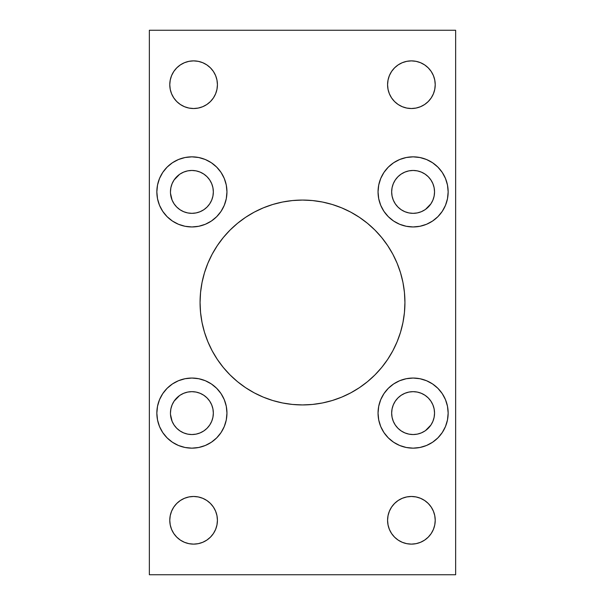 <?xml version="1.0" encoding="UTF-8"?>
<svg xmlns="http://www.w3.org/2000/svg" width="605" height="605" viewBox="0 0 605 605"><rect width="100%" height="100%" fill="white"/><g stroke="black" fill="none" stroke-linecap="round" stroke-linejoin="round"><path stroke-width="0.91" d="M404.442 312.543L404.934 302.5A102.434 102.434 0 0 1 302.5 404.934A102.434 102.434 0 0 1 200.066 302.5L200.557 312.543L202.032 322.48L204.475 332.236L207.863 341.696L212.158 350.787L217.331 359.408L223.321 367.485L230.066 374.934L237.515 381.679L245.592 387.669L254.213 392.842L263.304 397.137L272.764 400.525L282.52 402.968L292.457 404.442L302.5 404.934L312.543 404.442L322.48 402.968L332.236 400.525L341.696 397.137L350.787 392.842L359.408 387.669L367.485 381.679L374.934 374.934L381.679 367.485L387.669 359.408L392.842 350.787L397.137 341.696L400.525 332.236L402.968 322.48L404.442 312.543L404.934 302.5L404.442 292.457L402.968 282.52L400.525 272.764L397.137 263.304L392.842 254.213L387.669 245.592L381.679 237.515L374.934 230.066L367.485 223.321L359.408 217.331L350.787 212.158L341.696 207.863L332.236 204.475L322.48 202.032L312.543 200.557L302.5 200.066L292.457 200.557L282.52 202.032L272.764 204.475L263.304 207.863L254.213 212.158L245.592 217.331L237.515 223.321L230.066 230.066L223.321 237.515L217.331 245.592L212.158 254.213L207.863 263.304L204.475 272.764L202.032 282.52L200.557 292.457L200.066 302.5L200.557 312.543M448.154 413.102A35.052 35.052 0 0 1 413.102 448.154A35.052 35.052 0 0 1 378.049 413.102L378.722 419.938L380.719 426.517L383.956 432.575L388.319 437.884L393.628 442.247L399.686 445.484L406.265 447.481L413.102 448.154L419.938 447.481L426.517 445.484L432.575 442.247L437.884 437.884L442.247 432.575L445.484 426.517L447.481 419.938L448.154 413.102L447.481 406.265L445.484 399.686L442.247 393.628L437.884 388.319L432.575 383.956L426.517 380.719L419.938 378.722L413.102 378.049L406.265 378.722L399.686 380.719L393.628 383.956L388.319 388.319L383.956 393.628L380.719 399.686L378.722 406.265L378.049 413.102A35.052 35.052 0 0 1 413.102 378.049A35.052 35.052 0 0 1 448.154 413.102M448.154 191.898A35.052 35.052 0 0 1 413.102 226.951A35.052 35.052 0 0 1 378.049 191.898L378.722 198.735L380.719 205.314L383.956 211.372L388.319 216.681L393.628 221.044L399.686 224.281L406.265 226.278L413.102 226.951L419.938 226.278L426.517 224.281L432.575 221.044L437.884 216.681L442.247 211.372L445.484 205.314L447.481 198.735L448.154 191.898L447.481 185.062L445.484 178.483L442.247 172.425L437.884 167.116L432.575 162.753L426.517 159.516L419.938 157.519L413.102 156.846L406.265 157.519L399.686 159.516L393.628 162.753L388.319 167.116L383.956 172.425L380.719 178.483L378.722 185.062L378.049 191.898A35.052 35.052 0 0 1 413.102 156.846A35.052 35.052 0 0 1 448.154 191.898M226.951 413.102A35.052 35.052 0 0 1 191.898 448.154A35.052 35.052 0 0 1 156.846 413.102L157.519 419.938L159.516 426.517L162.753 432.575L167.116 437.884L172.425 442.247L178.483 445.484L185.062 447.481L191.898 448.154L198.735 447.481L205.314 445.484L211.372 442.247L216.681 437.884L221.044 432.575L224.281 426.517L226.278 419.938L226.951 413.102L226.278 406.265L224.281 399.686L221.044 393.628L216.681 388.319L211.372 383.956L205.314 380.719L198.735 378.722L191.898 378.049L185.062 378.722L178.483 380.719L172.425 383.956L167.116 388.319L162.753 393.628L159.516 399.686L157.519 406.265L156.846 413.102A35.052 35.052 0 0 1 191.898 378.049A35.052 35.052 0 0 1 226.951 413.102M226.951 191.898A35.052 35.052 0 0 1 191.898 226.951A35.052 35.052 0 0 1 156.846 191.898L157.519 198.735L159.516 205.314L162.753 211.372L167.116 216.681L172.425 221.044L178.483 224.281L185.062 226.278L191.898 226.951L198.735 226.278L205.314 224.281L211.372 221.044L216.681 216.681L221.044 211.372L224.281 205.314L226.278 198.735L226.951 191.898L226.278 185.062L224.281 178.483L221.044 172.425L216.681 167.116L211.372 162.753L205.314 159.516L198.735 157.519L191.898 156.846L185.062 157.519L178.483 159.516L172.425 162.753L167.116 167.116L162.753 172.425L159.516 178.483L157.519 185.062L156.846 191.898A35.052 35.052 0 0 1 191.898 156.846A35.052 35.052 0 0 1 226.951 191.898M406.749 543.661L411.4 544.122L416.051 543.661L420.513 542.307L424.634 540.106L428.242 537.142L431.206 533.534L433.407 529.413L434.761 524.951L435.222 520.3A23.822 23.822 0 0 1 411.4 544.122A23.822 23.822 0 0 1 387.578 520.3L388.039 524.951L389.393 529.413L391.594 533.534L394.558 537.142L398.166 540.106L402.287 542.307L406.749 543.661L411.4 544.122L416.051 543.661L420.513 542.307L424.634 540.106L428.242 537.142L431.206 533.534L433.407 529.413L434.761 524.951L435.222 520.3L434.761 515.649L433.407 511.187L431.206 507.066L428.242 503.458L424.634 500.494L420.513 498.293L416.051 496.939L411.4 496.478L406.749 496.939L402.287 498.293L398.166 500.494L394.558 503.458L391.594 507.066L389.393 511.187L388.039 515.649L387.578 520.3L388.039 524.951M216.961 524.951L217.422 520.3A23.822 23.822 0 0 1 193.6 544.122A23.822 23.822 0 0 1 169.778 520.3L170.239 524.951L171.593 529.413L173.794 533.534L176.758 537.142L180.366 540.106L184.487 542.307L188.949 543.661L193.6 544.122L198.251 543.661L202.713 542.307L206.834 540.106L210.442 537.142L213.406 533.534L215.607 529.413L216.961 524.951L217.422 520.3L216.961 515.649L215.607 511.187L213.406 507.066L210.442 503.458L206.834 500.494L202.713 498.293L198.251 496.939L193.6 496.478L188.949 496.939L184.487 498.293L180.366 500.494L176.758 503.458L173.794 507.066L171.593 511.187L170.239 515.649L169.778 520.3L170.239 524.951L171.593 529.413L173.794 533.534L176.758 537.142L180.366 540.106L184.487 542.307M406.749 108.061L411.4 108.522L416.051 108.061L420.513 106.707L424.634 104.506L428.242 101.542L431.206 97.934L433.407 93.813L434.761 89.351L435.222 84.7A23.822 23.822 0 0 1 411.4 108.522A23.822 23.822 0 0 1 387.578 84.7L388.039 89.351L389.393 93.813L391.594 97.934L394.558 101.542L398.166 104.506L402.287 106.707L406.749 108.061L411.4 108.522L416.051 108.061L420.513 106.707L424.634 104.506L428.242 101.542L431.206 97.934L433.407 93.813L434.761 89.351L435.222 84.7L434.761 80.049L433.407 75.587L431.206 71.466L428.242 67.858L424.634 64.894L420.513 62.693L416.051 61.339L411.4 60.878L406.749 61.339L402.287 62.693L398.166 64.894L394.558 67.858L391.594 71.466L389.393 75.587L388.039 80.049L387.578 84.7L388.039 89.351M216.961 89.351L217.422 84.7A23.822 23.822 0 0 1 193.6 108.522A23.822 23.822 0 0 1 169.778 84.7L170.239 89.351L171.593 93.813L173.794 97.934L176.758 101.542L180.366 104.506L184.487 106.707L188.949 108.061L193.6 108.522L198.251 108.061L202.713 106.707L206.834 104.506L210.442 101.542L213.406 97.934L215.607 93.813L216.961 89.351L217.422 84.7L216.961 80.049L215.607 75.587L213.406 71.466L210.442 67.858L206.834 64.894L202.713 62.693L198.251 61.339L193.6 60.878L188.949 61.339L184.487 62.693L180.366 64.894L176.758 67.858L173.794 71.466L171.593 75.587L170.239 80.049L169.778 84.7L170.239 89.351L171.593 93.813L173.794 97.934L176.758 101.542L180.366 104.506L184.487 106.707M211.705 183.693L209.723 179.987L211.705 183.693L212.93 187.716L213.338 191.898A21.44 21.44 0 0 1 191.898 213.338A21.44 21.44 0 0 1 170.459 191.898A21.44 21.44 0 0 1 191.898 170.459A21.44 21.44 0 0 1 213.338 191.898L212.93 196.08L211.705 200.104L209.723 203.809L211.705 200.104M211.705 404.896L209.723 401.191L211.705 404.896L212.93 408.92L213.338 413.102A21.44 21.44 0 0 1 191.898 434.541A21.44 21.44 0 0 1 170.459 413.102A21.44 21.44 0 0 1 191.898 391.662A21.44 21.44 0 0 1 213.338 413.102L212.93 417.284L211.705 421.307L209.723 425.012L211.705 421.307M434.133 187.716L432.908 183.693L434.133 187.716L434.541 191.898A21.44 21.44 0 0 1 413.102 213.338A21.44 21.44 0 0 1 391.662 191.898A21.44 21.44 0 0 1 413.102 170.459A21.44 21.44 0 0 1 434.541 191.898L434.496 190.492M434.133 408.92L432.908 404.896L434.133 408.92L434.541 413.102A21.44 21.44 0 0 1 413.102 434.541A21.44 21.44 0 0 1 391.662 413.102A21.44 21.44 0 0 1 413.102 391.662A21.44 21.44 0 0 1 434.541 413.102L434.496 411.695M149.359 30.25L149.359 574.75L455.641 574.75L455.641 30.25L149.359 30.25L455.641 30.25L455.641 574.75L149.359 574.75L149.359 30.25M202.032 322.48L204.475 332.236M217.331 359.408L223.321 367.485L230.066 374.934L237.515 381.679M245.592 387.669L254.213 392.842M263.304 397.137L272.764 400.525L282.52 402.968L292.457 404.442L302.5 404.934L312.543 404.442L322.48 402.968L332.236 400.525L341.696 397.137L350.787 392.842L359.408 387.669L367.485 381.679L374.934 374.934L381.679 367.485L387.669 359.408M392.842 350.787L397.137 341.696M200.557 292.457L200.066 302.5A102.434 102.434 0 0 1 302.5 200.066A102.434 102.434 0 0 1 404.934 302.5L404.442 292.457M402.968 282.52L400.525 272.764M387.669 245.592L381.679 237.515L374.934 230.066L367.485 223.321M359.408 217.331L350.787 212.158M341.696 207.863L332.236 204.475L322.48 202.032L312.543 200.557L302.5 200.066L292.457 200.557L282.52 202.032L272.764 204.475L263.304 207.863L254.213 212.158L245.592 217.331L237.515 223.321L230.066 230.066L223.321 237.515L217.331 245.592M212.158 254.213L207.863 263.304M393.295 200.104L395.277 203.809L393.295 200.104L392.07 196.08L391.662 191.898L392.07 187.716L393.295 183.693L395.277 179.987L393.295 183.693M430.926 203.809L432.908 200.104L430.926 203.809L425.489 209.398M432.908 200.104L434.133 196.08L432.908 200.104M432.908 183.693L430.926 179.987L432.908 183.693M395.277 179.987L397.939 176.736L401.017 174.187M170.867 196.08L172.092 200.104L170.504 193.305M172.092 200.104L174.074 203.809L172.092 200.104M209.723 203.809L207.061 207.061L203.983 209.61M174.074 179.987L172.092 183.693L174.074 179.987L179.511 174.399M172.092 183.693L170.867 187.716L172.092 183.693M391.594 97.934L394.558 101.542L398.166 104.506L402.287 106.707M388.039 80.049L387.578 84.7A23.822 23.822 0 0 1 411.4 60.878A23.822 23.822 0 0 1 435.222 84.7L434.761 80.049L433.407 75.587L431.206 71.466L428.242 67.858L424.634 64.894L420.513 62.693M416.051 61.339L411.4 60.878L406.749 61.339L402.287 62.693L398.166 64.894L394.558 67.858L391.594 71.466M188.949 108.061L193.6 108.522L198.251 108.061L202.713 106.707L206.834 104.506L210.442 101.542L213.406 97.934M198.251 61.339L193.6 60.878L188.949 61.339L184.487 62.693L180.366 64.894L176.758 67.858L173.794 71.466L171.593 75.587L170.239 80.049L169.778 84.7A23.822 23.822 0 0 1 193.6 60.878A23.822 23.822 0 0 1 217.422 84.7L216.961 80.049M213.406 71.466L210.442 67.858L206.834 64.894L202.713 62.693M188.949 543.661L193.6 544.122L198.251 543.661L202.713 542.307L206.834 540.106L210.442 537.142L213.406 533.534M198.251 496.939L193.6 496.478L188.949 496.939L184.487 498.293L180.366 500.494L176.758 503.458L173.794 507.066L171.593 511.187L170.239 515.649L169.778 520.3A23.822 23.822 0 0 1 193.6 496.478A23.822 23.822 0 0 1 217.422 520.3L216.961 515.649M213.406 507.066L210.442 503.458L206.834 500.494L202.713 498.293M391.594 533.534L394.558 537.142L398.166 540.106L402.287 542.307M388.039 515.649L387.578 520.3A23.822 23.822 0 0 1 411.4 496.478A23.822 23.822 0 0 1 435.222 520.3L434.761 515.649L433.407 511.187L431.206 507.066L428.242 503.458L424.634 500.494L420.513 498.293M416.051 496.939L411.4 496.478L406.749 496.939L402.287 498.293L398.166 500.494L394.558 503.458L391.594 507.066M170.867 417.284L172.092 421.307L170.504 414.508M172.092 421.307L174.074 425.012L172.092 421.307M209.723 425.012L207.061 428.264L203.983 430.813M174.074 401.191L172.092 404.896L174.074 401.191L179.511 395.602M172.092 404.896L170.867 408.92L172.092 404.896M393.295 421.307L395.277 425.012L393.295 421.307L392.07 417.284L391.662 413.102L392.07 408.92L393.295 404.896L395.277 401.191L393.295 404.896M430.926 425.012L432.908 421.307L430.926 425.012L425.489 430.601M432.908 421.307L434.133 417.284L432.908 421.307M432.908 404.896L430.926 401.191L432.908 404.896M395.277 401.191L397.939 397.939L401.017 395.39M191.898 156.846L185.062 157.519M191.898 226.951L198.735 226.278M170.459 191.898L170.867 187.716M179.987 174.074L183.693 172.092L187.716 170.867L191.898 170.459L196.08 170.867L200.104 172.092L203.809 174.074L207.061 176.736L209.723 179.987M203.809 209.723L200.104 211.705L196.08 212.93L191.898 213.338L187.716 212.93L183.693 211.705L179.987 209.723L176.736 207.061L174.074 203.809M191.898 378.049L185.062 378.722M191.898 448.154L198.735 447.481M170.459 413.102L170.867 408.92M179.987 395.277L183.693 393.295L187.716 392.07L191.898 391.662L196.08 392.07L200.104 393.295L203.809 395.277L207.061 397.939L209.723 401.191M203.809 430.926L200.104 432.908L196.08 434.133L191.898 434.541L187.716 434.133L183.693 432.908L179.987 430.926L176.736 428.264L174.074 425.012M413.102 156.846L406.265 157.519M413.102 226.951L419.938 226.278M401.191 174.074L404.896 172.092L408.92 170.867L413.102 170.459L417.284 170.867L421.307 172.092L425.012 174.074L428.264 176.736L430.926 179.987M434.541 191.898L434.133 196.08M425.012 209.723L421.307 211.705L417.284 212.93L413.102 213.338L408.92 212.93L404.896 211.705L401.191 209.723L397.939 207.061L395.277 203.809M413.102 378.049L406.265 378.722M413.102 448.154L419.938 447.481M401.191 395.277L404.896 393.295L408.92 392.07L413.102 391.662L417.284 392.07L421.307 393.295L425.012 395.277L428.264 397.939L430.926 401.191M434.541 413.102L434.133 417.284M425.012 430.926L421.307 432.908L417.284 434.133L413.102 434.541L408.92 434.133L404.896 432.908L401.191 430.926L397.939 428.264L395.277 425.012"/></g></svg>
